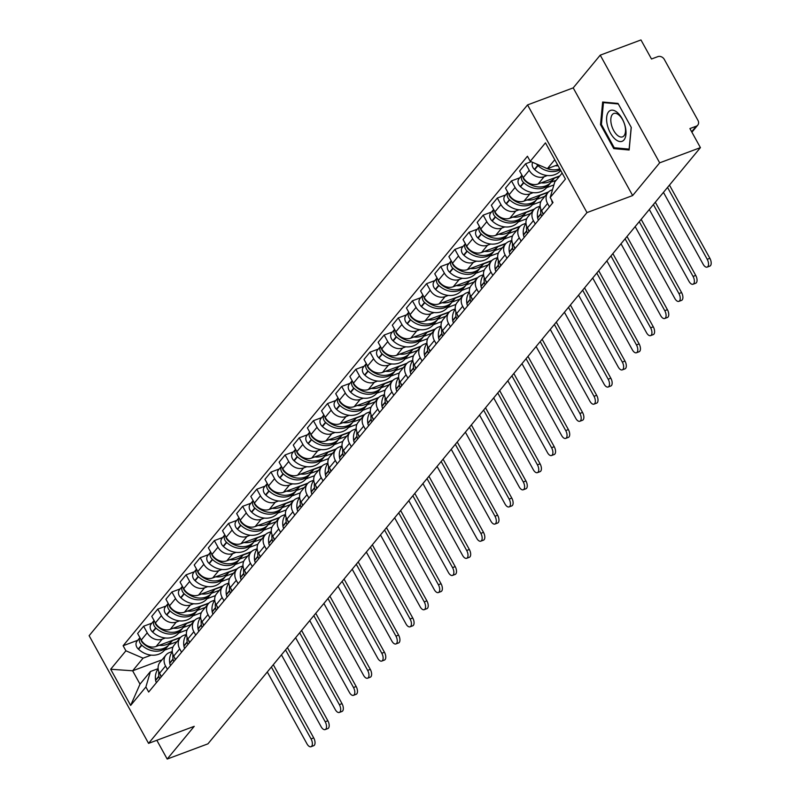 <?xml version="1.0" encoding="UTF-8"?>
<svg xmlns="http://www.w3.org/2000/svg" width="799" height="799" viewBox="0 0 799 799"><rect width="100%" height="100%" fill="white"/><g stroke="black" fill="none" stroke-linecap="round" stroke-linejoin="round"><path stroke-width="1.2" d="M659.674 162.836L600.229 55.161L573.203 87.88L527.55 104.919L89.128 635.694L148.564 743.37L586.985 212.594L632.648 195.555L659.674 162.836L700.413 147.625L207.94 743.839L167.191 759.05L194.227 726.331L148.564 743.37M600.229 55.161L640.968 39.95L651.495 59.006L657.837 56.639A5.074 4.195 39.6 0 1 664.309 59.416L697.956 120.369A5.074 4.195 39.6 0 1 697.767 125.123L691.904 132.225M156.834 740.283L167.191 759.05M691.654 131.755L696.239 126.202L689.897 128.569L700.413 147.625M696.239 126.202A5.074 4.195 39.6 0 0 697.767 125.123M547.345 175.52L544.129 176.719A11.665 9.648 -140.4 0 1 529.248 170.327L525.622 163.765L519.64 171.006L523.265 177.578A11.665 9.648 39.6 0 0 538.146 183.97L559.839 175.87M547.984 192.549L541.992 199.8A11.665 9.648 39.6 0 0 541.572 210.736L547.555 203.495A11.665 9.648 -140.4 0 1 547.984 192.549A11.665 9.648 -140.4 0 1 551.5 190.072L552.499 189.703M547.555 203.495L549.422 206.881M531.145 161.698L525.622 163.765M541.572 210.736L543.44 214.122M533.203 192.649L529.987 193.847A11.665 9.648 -140.4 0 1 515.095 187.455L511.47 180.894L505.487 188.135L509.113 194.706A11.665 9.648 39.6 0 0 524.004 201.098L548.553 191.93M553.897 184.919L546.556 187.665L549.882 183.64A19.266 15.94 39.6 0 0 550.571 182.731M535.27 224.01L533.402 220.624A11.665 9.648 -140.4 0 1 533.832 209.678A11.665 9.648 -140.4 0 1 537.357 207.201L540.134 206.162M519.769 177.787L511.47 180.894M533.832 209.678L527.849 216.928A11.665 9.648 39.6 0 0 527.42 227.865L529.288 231.251M519.05 209.777L515.834 210.976A11.665 9.648 -140.4 0 1 500.953 204.584L497.328 198.022L491.335 205.263L494.961 211.835A11.665 9.648 39.6 0 0 509.852 218.227L534.401 209.058M540.853 201.638L532.404 204.794M521.128 241.138L519.26 237.752A11.665 9.648 -140.4 0 1 519.69 226.806A11.665 9.648 -140.4 0 1 523.205 224.329L525.992 223.291M505.627 194.916L497.328 198.022M519.69 226.806L513.697 234.057A11.665 9.648 39.6 0 0 513.278 245.003L515.135 248.379M504.898 226.906L501.692 228.105A11.665 9.648 -140.4 0 1 486.801 221.713L483.175 215.151L477.193 222.392L480.818 228.963A11.665 9.648 39.6 0 0 495.7 235.355L520.259 226.187M526.701 218.766L518.251 221.922L521.587 217.897A19.266 15.94 39.6 0 0 522.266 216.988M506.975 258.267L505.108 254.881A11.665 9.648 -140.4 0 1 505.537 243.935A11.665 9.648 -140.4 0 1 509.063 241.458L511.839 240.419M491.475 212.055L483.175 215.151M505.537 243.935L499.555 251.186A11.665 9.648 39.6 0 0 499.125 262.132L500.993 265.508M490.756 244.035L487.54 245.233A11.665 9.648 -140.4 0 1 472.658 238.841L469.023 232.279L463.04 239.52L466.666 246.092A11.665 9.648 39.6 0 0 481.557 252.484L506.107 243.315M512.559 235.895L504.109 239.051L507.435 235.026A19.266 15.94 39.6 0 0 508.124 234.117M492.833 275.395L490.966 272.01A11.665 9.648 -140.4 0 1 491.385 261.063A11.665 9.648 -140.4 0 1 494.911 258.586L497.687 257.548M477.323 229.183L469.023 232.279M491.385 261.063L485.402 268.314A11.665 9.648 39.6 0 0 484.973 279.26L486.841 282.636M476.603 261.163L473.388 262.362A11.665 9.648 -140.4 0 1 458.506 255.97L454.881 249.408L448.898 256.649L452.524 263.221A11.665 9.648 39.6 0 0 467.405 269.613L491.954 260.444M498.406 253.023L489.957 256.179M478.681 292.524L476.813 289.138A11.665 9.648 -140.4 0 1 477.243 278.192A11.665 9.648 -140.4 0 1 480.758 275.715L483.545 274.676M463.18 246.312L454.881 249.408M477.243 278.192L471.25 285.443A11.665 9.648 39.6 0 0 470.831 296.389L472.698 299.765M462.451 278.292L459.245 279.49A11.665 9.648 -140.4 0 1 444.354 273.098L440.728 266.536L434.746 273.777L438.371 280.349A11.665 9.648 39.6 0 0 453.253 286.741L477.812 277.573M484.264 270.152L475.814 273.308L479.14 269.283A19.266 15.94 39.6 0 0 479.829 268.374M464.529 309.652L462.661 306.267A11.665 9.648 -140.4 0 1 463.09 295.32A11.665 9.648 -140.4 0 1 466.616 292.843L469.393 291.805M449.028 263.44L440.728 266.536M463.09 295.32L457.108 302.571A11.665 9.648 39.6 0 0 456.678 313.518L458.546 316.893M448.309 295.42L445.093 296.619A11.665 9.648 -140.4 0 1 430.212 290.227L426.586 283.665L420.594 290.906L424.219 297.478A11.665 9.648 39.6 0 0 439.11 303.87L463.66 294.701M470.112 287.28L461.662 290.437L464.988 286.412A19.266 15.94 39.6 0 0 465.677 285.503M450.386 326.781L448.519 323.395A11.665 9.648 -140.4 0 1 448.938 312.459A11.665 9.648 -140.4 0 1 452.464 309.972L455.24 308.933M434.886 280.569L426.586 283.665M448.938 312.459L442.956 319.7A11.665 9.648 39.6 0 0 442.526 330.646L444.394 334.022M434.157 312.549L430.951 313.747A11.665 9.648 -140.4 0 1 416.059 307.355L412.434 300.794L406.451 308.034L410.077 314.606A11.665 9.648 39.6 0 0 424.958 320.998L449.507 311.83M455.959 304.409L447.51 307.565M436.234 343.91L434.366 340.524A11.665 9.648 -140.4 0 1 434.796 329.588A11.665 9.648 -140.4 0 1 438.321 327.101L441.098 326.062M420.733 297.697L412.434 300.794M434.796 329.588L428.803 336.828A11.665 9.648 39.6 0 0 428.384 347.775L430.252 351.151M420.014 329.677L416.798 330.876A11.665 9.648 -140.4 0 1 401.907 324.484L398.282 317.922L392.299 325.163L395.924 331.735A11.665 9.648 39.6 0 0 410.816 338.127L435.365 328.968M441.817 321.548L433.368 324.694L436.693 320.669A19.266 15.94 39.6 0 0 437.383 319.76M422.082 361.038L420.224 357.652A11.665 9.648 -140.4 0 1 420.644 346.716A11.665 9.648 -140.4 0 1 424.169 344.229L426.946 343.19M406.581 314.826L398.282 317.922M420.644 346.716L414.661 353.957A11.665 9.648 39.6 0 0 414.232 364.903L416.099 368.279M405.862 346.806L402.646 348.004A11.665 9.648 -140.4 0 1 387.765 341.622L384.139 335.051L378.147 342.292L381.772 348.863A11.665 9.648 39.6 0 0 396.664 355.255L421.213 346.097M427.665 338.676L419.215 341.822L422.541 337.797A19.266 15.94 39.6 0 0 423.23 336.888M407.939 378.167L406.072 374.781A11.665 9.648 -140.4 0 1 406.501 363.845A11.665 9.648 -140.4 0 1 410.017 361.358L412.803 360.319M392.439 331.955L384.139 335.051M406.501 363.845L400.509 371.086A11.665 9.648 39.6 0 0 400.089 382.032L401.957 385.408M391.71 363.935L388.504 365.133A11.665 9.648 -140.4 0 1 373.612 358.751L369.987 352.179L364.004 359.42L367.63 365.992A11.665 9.648 39.6 0 0 382.511 372.384L407.071 363.225M413.522 355.805L405.063 358.951M393.787 395.295L391.919 391.909A11.665 9.648 -140.4 0 1 392.349 380.973A11.665 9.648 -140.4 0 1 395.875 378.486L398.651 377.448M378.287 349.083L369.987 352.179M392.349 380.973L386.366 388.214A11.665 9.648 39.6 0 0 385.937 399.16L387.805 402.536M377.567 381.063L374.351 382.272A11.665 9.648 -140.4 0 1 359.47 375.88L355.845 369.308L349.852 376.549L353.478 383.121A11.665 9.648 39.6 0 0 368.369 389.512L392.918 380.354M399.37 372.933L390.921 376.079M379.645 412.424L377.777 409.038A11.665 9.648 -140.4 0 1 378.197 398.102A11.665 9.648 -140.4 0 1 381.722 395.615L384.499 394.586M364.134 366.212L355.845 369.308M378.197 398.102L372.214 405.343A11.665 9.648 39.6 0 0 371.785 416.289L373.652 419.665M363.415 398.192L360.199 399.4A11.665 9.648 -140.4 0 1 345.318 393.008L341.692 386.436L335.71 393.687L339.335 400.249A11.665 9.648 39.6 0 0 354.217 406.641L378.766 397.483M385.218 390.062L376.768 393.208L380.094 389.183A19.266 15.94 39.6 0 0 380.783 388.274M365.493 429.552L363.625 426.167A11.665 9.648 -140.4 0 1 364.054 415.23A11.665 9.648 -140.4 0 1 367.57 412.743L370.356 411.715M349.992 383.34L341.692 386.436M364.054 415.23L358.062 422.471A11.665 9.648 39.6 0 0 357.642 433.418L359.51 436.803M349.263 415.32L346.057 416.529A11.665 9.648 -140.4 0 1 331.166 410.137L327.54 403.565L321.558 410.816L325.183 417.378A11.665 9.648 39.6 0 0 340.064 423.77L364.624 414.611M371.076 407.19L362.626 410.336L365.952 406.311A19.266 15.94 39.6 0 0 366.641 405.403M351.34 446.681L349.473 443.295A11.665 9.648 -140.4 0 1 349.902 432.359A11.665 9.648 -140.4 0 1 353.428 429.872L356.204 428.843M335.84 400.469L327.54 403.565M349.902 432.359L343.92 439.6A11.665 9.648 39.6 0 0 343.49 450.546L345.358 453.932M335.121 432.459L331.905 433.657A11.665 9.648 -140.4 0 1 317.023 427.265L313.398 420.693L307.405 427.944L311.031 434.506A11.665 9.648 39.6 0 0 325.922 440.898L350.471 431.74M356.923 424.319L348.474 427.465M337.198 463.81L335.33 460.424A11.665 9.648 -140.4 0 1 335.75 449.487A11.665 9.648 -140.4 0 1 339.275 447.001L342.052 445.972M321.697 417.597L313.398 420.693M335.75 449.487L329.767 456.728A11.665 9.648 39.6 0 0 329.338 467.675L331.205 471.06M320.968 449.587L317.762 450.786A11.665 9.648 -140.4 0 1 302.871 444.394L299.245 437.822L293.263 445.073L296.888 451.635A11.665 9.648 39.6 0 0 311.77 458.027L336.319 448.868M342.771 441.447L334.322 444.594L337.657 440.569A19.266 15.94 39.6 0 0 338.337 439.66M323.046 480.938L321.178 477.552A11.665 9.648 -140.4 0 1 321.607 466.616A11.665 9.648 -140.4 0 1 325.133 464.129L327.91 463.1M307.545 434.726L299.245 437.822M321.607 466.616L315.625 473.857A11.665 9.648 39.6 0 0 315.196 484.803L317.063 488.189M306.826 466.716L303.61 467.914A11.665 9.648 -140.4 0 1 288.719 461.522L285.093 454.951L279.111 462.202L282.736 468.763A11.665 9.648 39.6 0 0 297.627 475.155L322.177 465.997M328.629 458.576L320.179 461.732L323.505 457.697A19.266 15.94 39.6 0 0 324.194 456.788M308.903 498.067L307.036 494.681A11.665 9.648 -140.4 0 1 307.455 483.745A11.665 9.648 -140.4 0 1 310.981 481.268L313.757 480.229M293.393 451.854L285.093 454.951M307.455 483.745L301.473 490.986A11.665 9.648 39.6 0 0 301.043 501.932L302.911 505.318M292.674 483.844L289.458 485.043A11.665 9.648 -140.4 0 1 274.576 478.651L270.951 472.079L264.958 479.33L268.594 485.892A11.665 9.648 39.6 0 0 283.475 492.284L308.024 483.125M314.476 475.705L306.027 478.861M294.751 515.195L292.883 511.809A11.665 9.648 -140.4 0 1 293.313 500.873A11.665 9.648 -140.4 0 1 296.829 498.396L299.615 497.358M279.251 468.983L270.951 472.079M293.313 500.873L287.32 508.114A11.665 9.648 39.6 0 0 286.901 519.06L288.769 522.446M278.521 500.973L275.315 502.172A11.665 9.648 -140.4 0 1 260.424 495.779L256.799 489.208L250.816 496.459L254.442 503.02A11.665 9.648 39.6 0 0 269.323 509.412L293.882 500.254M300.334 492.833L291.875 495.989L295.211 491.954A19.266 15.94 39.6 0 0 295.9 491.045M280.599 532.324L278.731 528.938A11.665 9.648 -140.4 0 1 279.161 518.002A11.665 9.648 -140.4 0 1 282.686 515.525L285.463 514.486M265.098 486.112L256.799 489.208M279.161 518.002L273.178 525.243A11.665 9.648 39.6 0 0 272.749 536.189L274.616 539.575M264.379 518.102L261.163 519.3A11.665 9.648 -140.4 0 1 246.282 512.908L242.656 506.336L236.664 513.587L240.289 520.149A11.665 9.648 39.6 0 0 255.181 526.541L279.73 517.382M286.182 509.962L277.732 513.118L281.058 509.083A19.266 15.94 39.6 0 0 281.747 508.174M266.457 549.452L264.589 546.067A11.665 9.648 -140.4 0 1 265.008 535.13A11.665 9.648 -140.4 0 1 268.534 532.653L271.31 531.615M250.946 503.24L242.656 506.336M265.008 535.13L259.026 542.371A11.665 9.648 39.6 0 0 258.596 553.317L260.464 556.703M250.227 535.23L247.011 536.429A11.665 9.648 -140.4 0 1 232.129 530.037L228.504 523.465L222.522 530.716L226.147 537.278A11.665 9.648 39.6 0 0 241.028 543.67L265.578 534.511M272.03 527.09L263.58 530.246M252.304 566.581L250.437 563.195A11.665 9.648 -140.4 0 1 250.866 552.259A11.665 9.648 -140.4 0 1 254.382 549.782L257.168 548.743M236.804 520.369L228.504 523.465M250.866 552.259L244.874 559.5A11.665 9.648 39.6 0 0 244.454 570.446L246.322 573.832M236.085 552.359L232.869 553.557A11.665 9.648 -140.4 0 1 217.977 547.165L214.352 540.593L208.369 547.844L211.995 554.406A11.665 9.648 39.6 0 0 226.886 560.798L251.435 551.64M257.887 544.219L249.438 547.375L252.764 543.34A19.266 15.94 39.6 0 0 253.453 542.431M238.152 583.709L236.284 580.324A11.665 9.648 -140.4 0 1 236.714 569.387A11.665 9.648 -140.4 0 1 240.239 566.91L243.016 565.872M222.651 537.497L214.352 540.593M236.714 569.387L230.731 576.638A11.665 9.648 39.6 0 0 230.302 587.575L232.169 590.96M221.932 569.487L218.716 570.686A11.665 9.648 -140.4 0 1 203.835 564.294L200.209 557.722L194.217 564.973L197.842 571.535A11.665 9.648 39.6 0 0 212.734 577.927L237.283 568.768M243.735 561.347L235.286 564.503L238.611 560.469A19.266 15.94 39.6 0 0 239.3 559.56M224.01 600.838L222.142 597.462A11.665 9.648 -140.4 0 1 222.571 586.516A11.665 9.648 -140.4 0 1 226.087 584.039L228.874 583M208.509 554.626L200.209 557.722M222.571 586.516L216.579 593.767A11.665 9.648 39.6 0 0 216.159 604.703L218.017 608.089M207.78 586.616L204.574 587.814A11.665 9.648 -140.4 0 1 189.683 581.422L186.057 574.851L180.075 582.101L183.7 588.663A11.665 9.648 39.6 0 0 198.581 595.055L223.141 585.897M229.583 578.476L221.133 581.632M209.857 617.967L207.99 614.591A11.665 9.648 -140.4 0 1 208.419 603.644A11.665 9.648 -140.4 0 1 211.945 601.168L214.721 600.129M194.357 571.754L186.057 574.851M208.419 603.644L202.437 610.895A11.665 9.648 39.6 0 0 202.007 621.832L203.875 625.217M193.638 603.744L190.422 604.943A11.665 9.648 -140.4 0 1 175.54 598.551L171.905 591.979L165.922 599.23L169.548 605.802A11.665 9.648 39.6 0 0 184.439 612.184L208.988 603.025M215.44 595.605L206.991 598.761L210.317 594.726A19.266 15.94 39.6 0 0 211.006 593.817M195.715 635.095L193.847 631.719A11.665 9.648 -140.4 0 1 194.267 620.773A11.665 9.648 -140.4 0 1 197.792 618.296L200.569 617.257M180.204 588.883L171.905 591.979M194.267 620.773L188.284 628.024A11.665 9.648 39.6 0 0 187.855 638.96L189.723 642.346M179.485 620.873L176.269 622.071A11.665 9.648 -140.4 0 1 161.388 615.679L157.763 609.108L151.77 616.359L155.405 622.93A11.665 9.648 39.6 0 0 170.287 629.312L194.836 620.154M201.288 612.733L192.839 615.889L196.164 611.854A19.266 15.94 39.6 0 0 196.854 610.945M181.563 652.224L179.695 648.848A11.665 9.648 -140.4 0 1 180.125 637.902A11.665 9.648 -140.4 0 1 183.64 635.425L186.427 634.386M166.062 606.012L157.763 609.108M180.125 637.902L174.132 645.153A11.665 9.648 39.6 0 0 173.713 656.089L175.58 659.475M165.333 638.001L162.127 639.2A11.665 9.648 -140.4 0 1 147.236 632.808L143.61 626.236L137.628 633.487L141.253 640.059A11.665 9.648 39.6 0 0 156.135 646.451L180.694 637.282M187.146 629.862L178.696 633.018M167.41 669.352L165.543 665.976A11.665 9.648 -140.4 0 1 165.972 655.03A11.665 9.648 -140.4 0 1 169.498 652.553L172.274 651.515M151.91 623.14L143.61 626.236M165.972 655.03L159.99 662.281A11.665 9.648 39.6 0 0 159.56 673.217L161.428 676.603M554.776 159.72L547.385 168.669L557.612 164.854M547.385 168.669L530.236 161.308L545.467 142.861L565.442 179.046L550.201 197.493L554.756 182.022L562.146 173.073M162.017 659.824L132.634 670.79L140.005 684.144L150.432 671.51L145.887 686.98L148.674 692.034L552.998 202.547L550.201 197.493M145.887 686.98L130.646 705.427L110.671 669.242L125.912 650.795L143.061 658.166L132.634 670.79L110.671 669.242M530.236 161.308L527.44 156.244L123.116 645.742L125.912 650.795M527.55 104.919L586.985 212.594M573.203 87.88L632.648 195.555M613.762 148.604L629.143 150.012L631.27 127.421L618.017 103.421L602.646 102.022L600.518 124.614L613.762 148.604L615.699 147.885M172.993 646.99L164.544 650.146L167.87 646.111A19.266 15.94 39.6 0 0 168.559 645.202M151.191 655.13L143.061 658.166M150.432 671.51L158.122 668.643M137.758 640.269L123.116 645.742M140.005 684.144L130.646 705.427M601.427 124.274L600.518 124.614M663.46 192.369L703.13 264.229A5.703 2.896 -110.5 0 0 707.165 267.106A5.703 2.896 -110.5 0 0 707.215 259.295L709.872 258.297A5.703 2.896 69.5 0 1 709.832 266.117L707.165 267.106M551.68 200.169A19.266 15.94 39.6 0 0 551.729 200.509L551.779 200.839A6.402 5.293 39.6 0 0 552.578 203.056M559.789 168.799A19.266 15.94 -140.4 0 1 544.399 167.391M555.255 165.733A19.266 15.94 39.6 0 0 558.141 165.822M536.588 164.035A6.402 5.293 39.6 0 0 537.737 165.393L538.007 165.633A19.266 15.94 39.6 0 0 560.259 169.658M532.663 162.357A6.402 5.293 39.6 0 0 534.431 169.398L534.691 169.648A19.266 15.94 39.6 0 0 560.718 170.517M667.545 187.425L707.215 259.295M709.872 258.297L669.462 185.098M617.547 112.679A16.479 8.35 -110.5 0 0 606.661 117.303A16.479 8.35 -110.5 0 0 615.06 139.046A16.479 8.35 -110.5 0 0 625.947 134.412A16.479 8.35 -110.5 0 0 617.547 112.679M619.105 115.186A12.474 6.322 -110.5 0 0 613.802 113.478A12.474 6.322 -110.5 0 0 611.045 122.866A12.474 6.322 -110.5 0 0 617.227 135.141A12.474 6.322 -110.5 0 0 622.531 136.859A12.474 6.322 -110.5 0 0 625.287 127.46A12.474 6.322 -110.5 0 0 619.105 115.186M631.19 127.281L629.133 149.113L614.241 147.755L601.407 124.504L603.465 102.612L618.326 103.97M604.583 102.192L603.465 102.612M649.307 209.498L688.988 281.358A5.703 2.896 -110.5 0 0 693.023 284.234A5.703 2.896 -110.5 0 0 693.063 276.424L695.729 275.425A5.703 2.896 69.5 0 1 695.679 283.246L693.023 284.234M540.813 209.088A19.266 15.94 39.6 0 0 540.893 213.633L540.943 213.962A6.402 5.293 39.6 0 0 541.742 216.179M540.164 206.412A19.266 15.94 39.6 0 0 537.587 217.638L537.637 217.967A6.402 5.293 39.6 0 0 538.426 220.184M541.113 182.861A19.266 15.94 39.6 0 0 554.646 177.877L551.33 181.882A19.266 15.94 -140.4 0 1 525.303 181.003L525.043 180.764A6.402 5.293 -140.4 0 1 522.846 176.829M521.967 175.221A6.402 5.293 39.6 0 0 523.585 182.522L523.854 182.761A19.266 15.94 39.6 0 0 549.882 183.64M521.937 175.171L519.05 178.666A6.402 5.293 39.6 0 0 520.279 186.527L520.549 186.776A19.266 15.94 39.6 0 0 546.566 187.645M543.19 214.422A6.402 5.293 -140.4 0 1 542.401 212.254M554.406 178.157L559.53 176.249M551.08 182.172L556.214 180.254M653.392 204.554L693.063 276.424M695.729 275.425L655.32 202.227M635.165 226.626L674.835 298.486A5.703 2.896 -110.5 0 0 678.87 301.363A5.703 2.896 -110.5 0 0 678.92 293.553L681.577 292.554A5.703 2.896 69.5 0 1 681.527 300.374L678.87 301.363M526.661 226.217A19.266 15.94 39.6 0 0 526.751 230.761L526.801 231.091A6.402 5.293 39.6 0 0 527.59 233.308M526.012 223.54A19.266 15.94 39.6 0 0 523.435 234.766L523.485 235.096A6.402 5.293 39.6 0 0 524.284 237.313M526.96 199.99A19.266 15.94 39.6 0 0 540.494 195.006L537.178 199.011A19.266 15.94 -140.4 0 1 511.16 198.142L510.891 197.892A6.402 5.293 -140.4 0 1 508.703 193.957M507.814 192.349A6.402 5.293 39.6 0 0 509.442 199.65L509.702 199.89A19.266 15.94 39.6 0 0 535.73 200.769A19.266 15.94 39.6 0 0 536.419 199.86M507.784 192.299L504.908 195.795A6.402 5.293 39.6 0 0 506.127 203.655L506.396 203.905A19.266 15.94 39.6 0 0 532.424 204.774L535.73 200.769M529.038 231.55A6.402 5.293 -140.4 0 1 528.259 229.383M540.254 195.286L548.164 192.339M536.938 199.301L544.848 196.344M639.24 221.683L678.92 293.553M681.577 292.554L641.168 219.355M621.013 243.755L660.683 315.615A5.703 2.896 -110.5 0 0 664.718 318.491A5.703 2.896 -110.5 0 0 664.768 310.681L667.425 309.682A5.703 2.896 69.5 0 1 667.385 317.503L664.718 318.491M512.509 243.345A19.266 15.94 39.6 0 0 512.598 247.89L512.648 248.219A6.402 5.293 39.6 0 0 513.437 250.437M511.859 240.669A19.266 15.94 39.6 0 0 509.293 251.895L509.343 252.224A6.402 5.293 39.6 0 0 510.132 254.442M512.818 217.118A19.266 15.94 39.6 0 0 526.341 212.135L523.035 216.139A19.266 15.94 -140.4 0 1 497.008 215.271L496.738 215.021A6.402 5.293 -140.4 0 1 494.551 211.086M493.662 209.488A6.402 5.293 39.6 0 0 495.29 216.779L495.56 217.018A19.266 15.94 39.6 0 0 521.587 217.897M493.642 209.428L490.756 212.924A6.402 5.293 39.6 0 0 491.984 220.784L492.244 221.033A19.266 15.94 39.6 0 0 518.271 221.902M514.896 248.679A6.402 5.293 -140.4 0 1 514.107 246.511M526.112 212.414L534.022 209.468M522.786 216.429L530.696 213.473M625.098 238.811L664.768 310.681M667.425 309.682L627.015 236.484M606.86 260.883L646.541 332.744A5.703 2.896 -110.5 0 0 650.576 335.62A5.703 2.896 -110.5 0 0 650.616 327.81L653.282 326.811A5.703 2.896 69.5 0 1 653.232 334.631L650.576 335.62M498.366 260.474A19.266 15.94 39.6 0 0 498.446 265.018L498.496 265.348A6.402 5.293 39.6 0 0 499.295 267.565M497.717 257.797A19.266 15.94 39.6 0 0 495.14 269.023L495.19 269.353A6.402 5.293 39.6 0 0 495.979 271.57M498.666 234.247A19.266 15.94 39.6 0 0 512.199 229.263L508.883 233.268A19.266 15.94 -140.4 0 1 482.866 232.399L482.596 232.149A6.402 5.293 -140.4 0 1 480.409 228.214M479.52 226.616A6.402 5.293 39.6 0 0 481.148 233.907L481.407 234.147A19.266 15.94 39.6 0 0 507.435 235.026M479.49 226.556L476.603 230.052A6.402 5.293 39.6 0 0 477.832 237.912L478.102 238.162A19.266 15.94 39.6 0 0 504.129 239.031M500.743 265.807A6.402 5.293 -140.4 0 1 499.964 263.64M511.959 229.543L519.869 226.596M508.643 233.558L516.554 230.601M610.945 255.94L650.616 327.81M653.282 326.811L612.873 253.613M592.718 278.012L632.389 349.882A5.703 2.896 -110.5 0 0 636.423 352.749A5.703 2.896 -110.5 0 0 636.473 344.938L639.13 343.94A5.703 2.896 69.5 0 1 639.09 351.76L636.423 352.749M484.214 277.603A19.266 15.94 39.6 0 0 484.304 282.147L484.354 282.476A6.402 5.293 39.6 0 0 485.143 284.694M483.565 274.926A19.266 15.94 39.6 0 0 480.988 286.152L481.038 286.481A6.402 5.293 39.6 0 0 481.837 288.699M484.514 251.375A19.266 15.94 39.6 0 0 498.047 246.392L494.741 250.397A19.266 15.94 -140.4 0 1 468.713 249.528L468.444 249.278A6.402 5.293 -140.4 0 1 466.256 245.343M465.368 243.745A6.402 5.293 39.6 0 0 466.996 251.036L467.265 251.276A19.266 15.94 39.6 0 0 493.283 252.154A19.266 15.94 39.6 0 0 493.972 251.246M465.338 243.685L462.461 247.181A6.402 5.293 39.6 0 0 463.68 255.041L463.949 255.29A19.266 15.94 39.6 0 0 489.977 256.159L493.283 252.154M486.601 282.936A6.402 5.293 -140.4 0 1 485.812 280.769M497.807 246.671L505.727 243.725M494.491 250.686L502.401 247.73M596.793 273.068L636.473 344.938M639.13 343.94L598.721 270.741M578.566 295.141L618.236 367.011A5.703 2.896 -110.5 0 0 622.271 369.877A5.703 2.896 -110.5 0 0 622.321 362.067L624.988 361.068A5.703 2.896 69.5 0 1 624.938 368.888L622.271 369.877M470.062 294.731A19.266 15.94 39.6 0 0 470.152 299.275L470.202 299.605A6.402 5.293 39.6 0 0 471.001 301.822M469.422 292.054A19.266 15.94 39.6 0 0 466.846 303.28L466.896 303.61A6.402 5.293 39.6 0 0 467.685 305.827M470.371 268.504A19.266 15.94 39.6 0 0 483.894 263.52L480.589 267.525A19.266 15.94 -140.4 0 1 454.561 266.656L454.301 266.407A6.402 5.293 -140.4 0 1 452.104 262.471M451.225 260.873A6.402 5.293 39.6 0 0 452.843 268.164L453.113 268.414A19.266 15.94 39.6 0 0 479.14 269.283M451.195 260.814L448.309 264.309A6.402 5.293 39.6 0 0 449.537 272.169L449.807 272.419A19.266 15.94 39.6 0 0 475.824 273.288M472.449 300.064A6.402 5.293 -140.4 0 1 471.66 297.897M483.665 263.8L491.575 260.854M480.339 267.815L488.259 264.859M582.651 290.197L622.321 362.067M624.988 361.068L584.578 287.87M564.424 312.269L604.094 384.139A5.703 2.896 -110.5 0 0 608.129 387.006A5.703 2.896 -110.5 0 0 608.169 379.195L610.836 378.197A5.703 2.896 69.5 0 1 610.786 386.017L608.129 387.006M455.919 311.86A19.266 15.94 39.6 0 0 455.999 316.404L456.059 316.734A6.402 5.293 39.6 0 0 456.848 318.951M455.27 309.183A19.266 15.94 39.6 0 0 452.693 320.409L452.743 320.739A6.402 5.293 39.6 0 0 453.542 322.956M456.219 285.633A19.266 15.94 39.6 0 0 469.752 280.649L466.436 284.654A19.266 15.94 -140.4 0 1 440.419 283.785L440.149 283.535A6.402 5.293 -140.4 0 1 437.962 279.6M437.073 278.002A6.402 5.293 39.6 0 0 438.701 285.293L438.961 285.543A19.266 15.94 39.6 0 0 464.988 286.412M437.043 277.942L434.167 281.438A6.402 5.293 39.6 0 0 435.385 289.298L435.655 289.548A19.266 15.94 39.6 0 0 461.682 290.417M458.296 317.193A6.402 5.293 -140.4 0 1 457.517 315.026M469.512 280.928L477.422 277.982M466.197 284.943L474.107 281.987M568.498 307.325L608.169 379.195M610.836 378.197L570.426 304.998M550.271 329.398L589.942 401.268A5.703 2.896 -110.5 0 0 593.977 404.134A5.703 2.896 -110.5 0 0 594.027 396.324L596.683 395.325A5.703 2.896 69.5 0 1 596.643 403.145L593.977 404.134M441.767 328.988A19.266 15.94 39.6 0 0 441.857 333.533L441.907 333.862A6.402 5.293 39.6 0 0 442.696 336.079M441.118 326.312A19.266 15.94 39.6 0 0 438.541 337.538L438.601 337.867A6.402 5.293 39.6 0 0 439.39 340.084M442.067 302.761A19.266 15.94 39.6 0 0 455.6 297.777L452.294 301.782A19.266 15.94 -140.4 0 1 426.267 300.913L425.997 300.664A6.402 5.293 -140.4 0 1 423.81 296.729M422.921 295.131A6.402 5.293 39.6 0 0 424.549 302.422L424.818 302.671A19.266 15.94 39.6 0 0 450.836 303.54A19.266 15.94 39.6 0 0 451.525 302.631M422.901 295.071L420.014 298.566A6.402 5.293 39.6 0 0 421.243 306.426L421.502 306.676A19.266 15.94 39.6 0 0 447.53 307.545L450.836 303.54M444.154 334.322A6.402 5.293 -140.4 0 1 443.365 332.154M455.37 298.057L463.28 295.111M452.044 302.072L459.954 299.116M554.356 324.454L594.027 396.324M596.683 395.325L556.274 322.127M536.119 346.526L575.799 418.396A5.703 2.896 -110.5 0 0 579.834 421.263A5.703 2.896 -110.5 0 0 579.874 413.453L582.541 412.454A5.703 2.896 69.5 0 1 582.491 420.274L579.834 421.263M427.625 346.117A19.266 15.94 39.6 0 0 427.705 350.661L427.755 350.991A6.402 5.293 39.6 0 0 428.554 353.208M426.976 343.44A19.266 15.94 39.6 0 0 424.399 354.676L424.449 354.996A6.402 5.293 39.6 0 0 425.238 357.223M427.924 319.89A19.266 15.94 39.6 0 0 441.457 314.906L438.142 318.911A19.266 15.94 -140.4 0 1 412.114 318.042L411.855 317.792A6.402 5.293 -140.4 0 1 409.657 313.857M408.778 312.259A6.402 5.293 39.6 0 0 410.396 319.55L410.666 319.8A19.266 15.94 39.6 0 0 436.693 320.669M408.748 312.199L405.862 315.695A6.402 5.293 39.6 0 0 407.091 323.555L407.36 323.805A19.266 15.94 39.6 0 0 433.378 324.674M430.002 351.45A6.402 5.293 -140.4 0 1 429.213 349.283M441.218 315.186L449.128 312.239M437.892 319.201L445.812 316.244M540.204 341.582L579.874 413.453M582.541 412.454L542.131 339.255M521.977 363.655L561.647 435.525A5.703 2.896 -110.5 0 0 565.682 438.391A5.703 2.896 -110.5 0 0 565.732 430.581L568.389 429.582A5.703 2.896 69.5 0 1 568.339 437.403L565.682 438.391M413.473 363.245A19.266 15.94 39.6 0 0 413.562 367.79L413.612 368.119A6.402 5.293 39.6 0 0 414.401 370.337M412.823 360.569A19.266 15.94 39.6 0 0 410.247 371.805L410.296 372.124A6.402 5.293 39.6 0 0 411.095 374.351M413.772 337.018A19.266 15.94 39.6 0 0 427.305 332.034L423.999 336.039A19.266 15.94 -140.4 0 1 397.972 335.171L397.702 334.921A6.402 5.293 -140.4 0 1 395.515 330.986M394.626 329.388A6.402 5.293 39.6 0 0 396.254 336.679L396.524 336.928A19.266 15.94 39.6 0 0 422.541 337.797M394.596 329.328L391.72 332.823A6.402 5.293 39.6 0 0 392.938 340.684L393.208 340.933A19.266 15.94 39.6 0 0 419.235 341.802M415.85 368.579A6.402 5.293 -140.4 0 1 415.071 366.411M427.066 332.314L434.976 329.368M423.75 336.329L431.66 333.373M526.052 358.711L565.732 430.581M568.389 429.582L527.979 356.384M507.824 380.783L547.495 452.653A5.703 2.896 -110.5 0 0 551.53 455.52A5.703 2.896 -110.5 0 0 551.58 447.71L554.236 446.711A5.703 2.896 69.5 0 1 554.196 454.531L551.53 455.52M399.32 380.374A19.266 15.94 39.6 0 0 399.41 384.918L399.46 385.248A6.402 5.293 39.6 0 0 400.249 387.465M398.671 377.697A19.266 15.94 39.6 0 0 396.104 388.933L396.154 389.253A6.402 5.293 39.6 0 0 396.943 391.48M399.63 354.147A19.266 15.94 39.6 0 0 413.153 349.163L409.847 353.168A19.266 15.94 -140.4 0 1 383.82 352.299L383.55 352.049A6.402 5.293 -140.4 0 1 381.363 348.114M380.484 346.516A6.402 5.293 39.6 0 0 382.102 353.807L382.371 354.057A19.266 15.94 39.6 0 0 408.399 354.926A19.266 15.94 39.6 0 0 409.078 354.017M380.454 346.466L377.567 349.952A6.402 5.293 39.6 0 0 378.796 357.812L379.056 358.062A19.266 15.94 39.6 0 0 405.083 358.931L408.399 354.926M401.707 385.707A6.402 5.293 -140.4 0 1 400.918 383.54M412.923 349.443L420.833 346.496M409.597 353.458L417.507 350.501M511.909 375.84L551.58 447.71M554.236 446.711L513.827 373.513M493.682 397.912L533.352 469.782A5.703 2.896 -110.5 0 0 537.387 472.648A5.703 2.896 -110.5 0 0 537.427 464.838L540.094 463.849A5.703 2.896 69.5 0 1 540.044 471.66L537.387 472.648M385.178 397.512A19.266 15.94 39.6 0 0 385.258 402.047L385.318 402.376A6.402 5.293 39.6 0 0 386.107 404.594M384.529 394.826A19.266 15.94 39.6 0 0 381.952 406.062L382.002 406.381A6.402 5.293 39.6 0 0 382.791 408.609M385.478 371.275A19.266 15.94 39.6 0 0 399.011 366.292L395.695 370.297A19.266 15.94 -140.4 0 1 369.677 369.428L369.408 369.178A6.402 5.293 -140.4 0 1 367.22 365.243M366.332 363.645A6.402 5.293 39.6 0 0 367.959 370.936L368.219 371.185A19.266 15.94 39.6 0 0 394.247 372.054A19.266 15.94 39.6 0 0 394.936 371.145M366.302 363.595L363.425 367.081A6.402 5.293 39.6 0 0 364.644 374.941L364.913 375.19A19.266 15.94 39.6 0 0 390.941 376.059L394.247 372.054M387.555 402.836A6.402 5.293 -140.4 0 1 386.776 400.669M398.771 366.571L406.681 363.625M395.455 370.586L403.365 367.63M497.757 392.968L537.427 464.838M540.094 463.849L499.685 390.641M479.53 415.041L519.2 486.911A5.703 2.896 -110.5 0 0 523.235 489.777A5.703 2.896 -110.5 0 0 523.285 481.967L525.942 480.978A5.703 2.896 69.5 0 1 525.902 488.788L523.235 489.777M371.026 414.641A19.266 15.94 39.6 0 0 371.116 419.175L371.165 419.505A6.402 5.293 39.6 0 0 371.954 421.722M370.376 411.954A19.266 15.94 39.6 0 0 367.8 423.19L367.85 423.51A6.402 5.293 39.6 0 0 368.649 425.737M371.325 388.404A19.266 15.94 39.6 0 0 384.858 383.42L381.552 387.425A19.266 15.94 -140.4 0 1 355.525 386.556L355.255 386.307A6.402 5.293 -140.4 0 1 353.068 382.371M352.179 380.773A6.402 5.293 39.6 0 0 353.807 388.064L354.077 388.314A19.266 15.94 39.6 0 0 380.094 389.183M352.149 380.724L349.273 384.209A6.402 5.293 39.6 0 0 350.501 392.069L350.761 392.319A19.266 15.94 39.6 0 0 376.788 393.188M373.413 419.964A6.402 5.293 -140.4 0 1 372.624 417.797M384.619 383.71L392.539 380.753M381.303 387.715L389.213 384.758M483.615 410.097L523.285 481.967M525.942 480.978L485.532 407.77M465.378 432.169L505.048 504.039A5.703 2.896 -110.5 0 0 509.093 506.906A5.703 2.896 -110.5 0 0 509.133 499.095L511.799 498.107A5.703 2.896 69.5 0 1 511.75 505.917L509.093 506.906M356.873 431.77A19.266 15.94 39.6 0 0 356.963 436.304L357.013 436.634A6.402 5.293 39.6 0 0 357.812 438.851M356.234 429.083A19.266 15.94 39.6 0 0 353.657 440.319L353.707 440.639A6.402 5.293 39.6 0 0 354.496 442.866M357.183 405.532A19.266 15.94 39.6 0 0 370.716 400.549L367.4 404.554A19.266 15.94 -140.4 0 1 341.373 403.685L341.113 403.435A6.402 5.293 -140.4 0 1 338.916 399.5M338.037 397.902A6.402 5.293 39.6 0 0 339.655 405.193L339.925 405.443A19.266 15.94 39.6 0 0 365.952 406.311M338.007 397.852L335.121 401.338A6.402 5.293 39.6 0 0 336.349 409.198L336.619 409.448A19.266 15.94 39.6 0 0 362.636 410.316M359.26 437.093A6.402 5.293 -140.4 0 1 358.471 434.926M370.476 400.838L378.386 397.882M367.15 404.843L375.071 401.897M469.462 427.225L509.133 499.095M511.799 498.107L471.39 424.898M451.235 449.298L490.906 521.168A5.703 2.896 -110.5 0 0 494.941 524.044A5.703 2.896 -110.5 0 0 494.981 516.224L497.647 515.235A5.703 2.896 69.5 0 1 497.597 523.045L494.941 524.044M342.731 448.898A19.266 15.94 39.6 0 0 342.821 453.433L342.871 453.762A6.402 5.293 39.6 0 0 343.66 455.979M342.082 446.212A19.266 15.94 39.6 0 0 339.505 457.447L339.555 457.777A6.402 5.293 39.6 0 0 340.354 459.994M343.031 422.661A19.266 15.94 39.6 0 0 356.564 417.677L353.248 421.682A19.266 15.94 -140.4 0 1 327.23 420.813L326.961 420.564A6.402 5.293 -140.4 0 1 324.774 416.629M323.885 415.031A6.402 5.293 39.6 0 0 325.513 422.321L325.772 422.571A19.266 15.94 39.6 0 0 351.8 423.44A19.266 15.94 39.6 0 0 352.489 422.531M323.855 414.981L320.978 418.466A6.402 5.293 39.6 0 0 322.197 426.326L322.466 426.576A19.266 15.94 39.6 0 0 348.494 427.445L351.8 423.44M345.108 454.232A6.402 5.293 -140.4 0 1 344.329 452.054M356.324 417.967L364.234 415.011M353.008 421.972L360.918 419.026M455.31 444.354L494.981 516.224M497.647 515.235L457.238 442.027M437.083 466.426L476.753 538.296A5.703 2.896 -110.5 0 0 480.788 541.173A5.703 2.896 -110.5 0 0 480.838 533.352L483.495 532.364A5.703 2.896 69.5 0 1 483.455 540.174L480.788 541.173M328.579 466.027A19.266 15.94 39.6 0 0 328.669 470.561L328.719 470.891A6.402 5.293 39.6 0 0 329.508 473.108M327.93 463.34A19.266 15.94 39.6 0 0 325.353 474.576L325.413 474.906A6.402 5.293 39.6 0 0 326.202 477.123M328.878 439.79A19.266 15.94 39.6 0 0 342.411 434.806L339.106 438.811A19.266 15.94 -140.4 0 1 313.078 437.942L312.808 437.692A6.402 5.293 -140.4 0 1 310.621 433.757M309.732 432.159A6.402 5.293 39.6 0 0 311.36 439.45L311.63 439.7A19.266 15.94 39.6 0 0 337.657 440.569M309.712 432.109L306.826 435.595A6.402 5.293 39.6 0 0 308.054 443.455L308.314 443.705A19.266 15.94 39.6 0 0 334.342 444.574M330.966 471.36A6.402 5.293 -140.4 0 1 330.177 469.183M342.182 435.095L350.092 432.139M338.856 439.1L346.766 436.154M441.168 461.482L480.838 533.352M483.495 532.364L443.085 459.155M422.931 483.555L462.611 555.425A5.703 2.896 -110.5 0 0 466.646 558.301A5.703 2.896 -110.5 0 0 466.686 550.481L469.353 549.492A5.703 2.896 69.5 0 1 469.303 557.303L466.646 558.301M314.436 483.155A19.266 15.94 39.6 0 0 314.516 487.69L314.566 488.019A6.402 5.293 39.6 0 0 315.365 490.236M313.787 480.469A19.266 15.94 39.6 0 0 311.211 491.705L311.26 492.034A6.402 5.293 39.6 0 0 312.049 494.251M314.736 456.918A19.266 15.94 39.6 0 0 328.269 451.934L324.953 455.939A19.266 15.94 -140.4 0 1 298.926 455.07L298.666 454.821A6.402 5.293 -140.4 0 1 296.469 450.886M295.59 449.288A6.402 5.293 39.6 0 0 297.208 456.579L297.478 456.828A19.266 15.94 39.6 0 0 323.505 457.697M295.56 449.238L292.674 452.723A6.402 5.293 39.6 0 0 293.902 460.584L294.172 460.833A19.266 15.94 39.6 0 0 320.189 461.702M316.813 488.489A6.402 5.293 -140.4 0 1 316.034 486.311M328.029 452.224L335.94 449.268M324.714 456.229L332.624 453.283M427.016 478.611L466.686 550.481M469.353 549.492L428.943 476.284M408.788 500.683L448.459 572.553A5.703 2.896 -110.5 0 0 452.494 575.43A5.703 2.896 -110.5 0 0 452.544 567.61L455.2 566.621A5.703 2.896 69.5 0 1 455.16 574.431L452.494 575.43M300.284 500.284A19.266 15.94 39.6 0 0 300.374 504.818L300.424 505.148A6.402 5.293 39.6 0 0 301.213 507.365M299.635 497.597A19.266 15.94 39.6 0 0 297.058 508.833L297.108 509.163A6.402 5.293 39.6 0 0 297.907 511.38M300.584 474.057A19.266 15.94 39.6 0 0 314.117 469.063L310.811 473.068A19.266 15.94 -140.4 0 1 284.784 472.199L284.514 471.949A6.402 5.293 -140.4 0 1 282.327 468.014M281.438 466.416A6.402 5.293 39.6 0 0 283.066 473.707L283.335 473.957A19.266 15.94 39.6 0 0 309.353 474.826A19.266 15.94 39.6 0 0 310.042 473.917M281.408 466.366L278.531 469.852A6.402 5.293 39.6 0 0 279.75 477.712L280.02 477.962A19.266 15.94 39.6 0 0 306.047 478.831L309.353 474.826M302.661 505.617A6.402 5.293 -140.4 0 1 301.882 503.45M313.877 469.353L321.797 466.396M310.561 473.358L318.471 470.411M412.863 495.75L452.544 567.61M455.2 566.621L414.791 493.412M394.636 517.812L434.306 589.682A5.703 2.896 -110.5 0 0 438.341 592.558A5.703 2.896 -110.5 0 0 438.391 584.738L441.058 583.749A5.703 2.896 69.5 0 1 441.008 591.56L438.341 592.558M286.132 517.412A19.266 15.94 39.6 0 0 286.222 521.957L286.272 522.276A6.402 5.293 39.6 0 0 287.071 524.504M285.483 514.736A19.266 15.94 39.6 0 0 282.916 525.962L282.966 526.291A6.402 5.293 39.6 0 0 283.755 528.509M286.442 491.185A19.266 15.94 39.6 0 0 299.965 486.192L296.659 490.196A19.266 15.94 -140.4 0 1 270.631 489.328L270.372 489.078A6.402 5.293 -140.4 0 1 268.174 485.143M267.295 483.545A6.402 5.293 39.6 0 0 268.913 490.836L269.183 491.085A19.266 15.94 39.6 0 0 295.211 491.954M267.266 483.495L264.379 486.981A6.402 5.293 39.6 0 0 265.608 494.841L265.867 495.09A19.266 15.94 39.6 0 0 291.895 495.969M288.519 522.746A6.402 5.293 -140.4 0 1 287.73 520.578M299.735 486.481L307.645 483.525M296.409 490.486L304.319 487.54M398.721 512.878L438.391 584.738M441.058 583.749L400.639 510.541M380.494 534.94L420.164 606.811A5.703 2.896 -110.5 0 0 424.199 609.687A5.703 2.896 -110.5 0 0 424.239 601.867L426.906 600.878A5.703 2.896 69.5 0 1 426.856 608.688L424.199 609.687M271.99 534.541A19.266 15.94 39.6 0 0 272.069 539.085L272.129 539.405A6.402 5.293 39.6 0 0 272.918 541.632M271.34 531.864A19.266 15.94 39.6 0 0 268.764 543.09L268.814 543.42A6.402 5.293 39.6 0 0 269.603 545.637M272.289 508.314A19.266 15.94 39.6 0 0 285.822 503.32L282.506 507.325A19.266 15.94 -140.4 0 1 256.489 506.456L256.219 506.206A6.402 5.293 -140.4 0 1 254.032 502.281M253.143 500.673A6.402 5.293 39.6 0 0 254.771 507.964L255.031 508.214A19.266 15.94 39.6 0 0 281.058 509.083M253.113 500.623L250.237 504.109A6.402 5.293 39.6 0 0 251.455 511.969L251.725 512.219A19.266 15.94 39.6 0 0 277.752 513.098M274.367 539.874A6.402 5.293 -140.4 0 1 273.588 537.707M285.583 503.61L293.493 500.653M282.267 507.615L290.177 504.668M384.569 530.007L424.239 601.867M426.906 600.878L386.496 527.67M366.341 552.069L406.012 623.939A5.703 2.896 -110.5 0 0 410.047 626.816A5.703 2.896 -110.5 0 0 410.097 618.995L412.753 618.007A5.703 2.896 69.5 0 1 412.713 625.817L410.047 626.816M257.837 551.67A19.266 15.94 39.6 0 0 257.927 556.214L257.977 556.533A6.402 5.293 39.6 0 0 258.766 558.761M257.188 548.993A19.266 15.94 39.6 0 0 254.611 560.219L254.661 560.548A6.402 5.293 39.6 0 0 255.46 562.766M258.137 525.442A19.266 15.94 39.6 0 0 271.67 520.449L268.364 524.454A19.266 15.94 -140.4 0 1 242.337 523.585L242.067 523.335A6.402 5.293 -140.4 0 1 239.88 519.41M238.991 517.802A6.402 5.293 39.6 0 0 240.619 525.093L240.889 525.342A19.266 15.94 39.6 0 0 266.906 526.211A19.266 15.94 39.6 0 0 267.595 525.303M238.961 517.752L236.085 521.238A6.402 5.293 39.6 0 0 237.313 529.098L237.573 529.347A19.266 15.94 39.6 0 0 263.6 530.226L266.906 526.211M260.224 557.003A6.402 5.293 -140.4 0 1 259.435 554.836M271.44 520.738L279.35 517.782M268.114 524.743L276.025 521.797M370.426 547.135L410.097 618.995M412.753 618.007L372.344 544.798M352.189 569.198L391.87 641.068A5.703 2.896 -110.5 0 0 395.904 643.944A5.703 2.896 -110.5 0 0 395.944 636.124L398.611 635.135A5.703 2.896 69.5 0 1 398.561 642.945L395.904 643.944M243.695 568.798A19.266 15.94 39.6 0 0 243.775 573.342L243.825 573.662A6.402 5.293 39.6 0 0 244.624 575.889M243.046 566.121A19.266 15.94 39.6 0 0 240.469 577.347L240.519 577.677A6.402 5.293 39.6 0 0 241.308 579.894M243.995 542.571A19.266 15.94 39.6 0 0 257.528 537.577L254.212 541.582A19.266 15.94 -140.4 0 1 228.184 540.713L227.925 540.464A6.402 5.293 -140.4 0 1 225.727 536.538M224.849 534.931A6.402 5.293 39.6 0 0 226.467 542.221L226.736 542.471A19.266 15.94 39.6 0 0 252.764 543.34M224.819 534.881L221.932 538.366A6.402 5.293 39.6 0 0 223.161 546.226L223.43 546.476A19.266 15.94 39.6 0 0 249.448 547.355M246.072 574.131A6.402 5.293 -140.4 0 1 245.283 571.964M257.288 537.867L265.198 534.911M253.962 541.872L261.882 538.926M356.274 564.264L395.944 636.124M398.611 635.135L358.202 561.927M338.047 586.326L377.717 658.196A5.703 2.896 -110.5 0 0 381.752 661.073A5.703 2.896 -110.5 0 0 381.802 653.252L384.459 652.264A5.703 2.896 69.5 0 1 384.409 660.074L381.752 661.073M229.543 585.927A19.266 15.94 39.6 0 0 229.633 590.471L229.683 590.791A6.402 5.293 39.6 0 0 230.472 593.018M228.894 583.25A19.266 15.94 39.6 0 0 226.317 594.476L226.367 594.806A6.402 5.293 39.6 0 0 227.166 597.023M229.842 559.699A19.266 15.94 39.6 0 0 243.375 554.706L240.06 558.711A19.266 15.94 -140.4 0 1 214.042 557.842L213.772 557.592A6.402 5.293 -140.4 0 1 211.585 553.667M210.696 552.059A6.402 5.293 39.6 0 0 212.324 559.35L212.584 559.6A19.266 15.94 39.6 0 0 238.611 560.469M210.666 552.009L207.79 555.495A6.402 5.293 39.6 0 0 209.008 563.355L209.278 563.605A19.266 15.94 39.6 0 0 235.305 564.484M231.92 591.26A6.402 5.293 -140.4 0 1 231.141 589.093M243.136 554.995L251.046 552.039M239.82 559L247.73 556.054M342.122 581.392L381.802 653.252M384.459 652.264L344.049 579.055M323.895 603.455L363.565 675.325A5.703 2.896 -110.5 0 0 367.6 678.201A5.703 2.896 -110.5 0 0 367.65 670.381L370.307 669.392A5.703 2.896 69.5 0 1 370.267 677.202L367.6 678.201M215.39 603.055A19.266 15.94 39.6 0 0 215.48 607.6L215.53 607.919A6.402 5.293 39.6 0 0 216.319 610.146M214.741 600.379A19.266 15.94 39.6 0 0 212.164 611.605L212.224 611.934A6.402 5.293 39.6 0 0 213.013 614.151M215.7 576.828A19.266 15.94 39.6 0 0 229.223 571.834L225.917 575.839A19.266 15.94 -140.4 0 1 199.89 574.97L199.62 574.721A6.402 5.293 -140.4 0 1 197.433 570.796M196.544 569.188A6.402 5.293 39.6 0 0 198.172 576.479L198.442 576.728A19.266 15.94 39.6 0 0 224.469 577.597A19.266 15.94 39.6 0 0 225.148 576.688M196.524 569.138L193.638 572.623A6.402 5.293 39.6 0 0 194.866 580.483L195.126 580.733A19.266 15.94 39.6 0 0 221.153 581.612L224.469 577.597M217.777 608.389A6.402 5.293 -140.4 0 1 216.988 606.221M228.993 572.124L236.904 569.168M225.668 576.129L233.578 573.183M327.98 598.521L367.65 670.381M370.307 669.392L329.897 596.184M309.742 620.583L349.423 692.453A5.703 2.896 -110.5 0 0 353.458 695.33A5.703 2.896 -110.5 0 0 353.498 687.51L356.164 686.521A5.703 2.896 69.5 0 1 356.114 694.331L353.458 695.33M201.248 620.184A19.266 15.94 39.6 0 0 201.328 624.728L201.378 625.058A6.402 5.293 39.6 0 0 202.177 627.275M200.599 617.507A19.266 15.94 39.6 0 0 198.022 628.733L198.072 629.063A6.402 5.293 39.6 0 0 198.861 631.28M201.548 593.957A19.266 15.94 39.6 0 0 215.081 588.963L211.765 592.968A19.266 15.94 -140.4 0 1 185.738 592.099L185.478 591.849A6.402 5.293 -140.4 0 1 183.281 587.924M182.402 586.316A6.402 5.293 39.6 0 0 184.03 593.607L184.289 593.857A19.266 15.94 39.6 0 0 210.317 594.726M182.372 586.266L179.485 589.752A6.402 5.293 39.6 0 0 180.714 597.622L180.983 597.862A19.266 15.94 39.6 0 0 207.001 598.741M203.625 625.517A6.402 5.293 -140.4 0 1 202.846 623.35M214.841 589.253L222.751 586.296M211.525 593.258L219.435 590.311M313.827 615.649L353.498 687.51M356.164 686.521L315.755 613.312M295.6 637.712L335.27 709.582A5.703 2.896 -110.5 0 0 339.305 712.458A5.703 2.896 -110.5 0 0 339.355 704.638L342.012 703.649A5.703 2.896 69.5 0 1 341.972 711.46L339.305 712.458M187.096 637.312A19.266 15.94 39.6 0 0 187.186 641.857L187.236 642.186A6.402 5.293 39.6 0 0 188.025 644.403M186.447 634.636A19.266 15.94 39.6 0 0 183.87 645.862L183.92 646.191A6.402 5.293 39.6 0 0 184.719 648.408M187.395 611.085A19.266 15.94 39.6 0 0 200.929 606.091L197.623 610.106A19.266 15.94 -140.4 0 1 171.595 609.228L171.326 608.978A6.402 5.293 -140.4 0 1 169.138 605.053M168.249 603.445A6.402 5.293 39.6 0 0 169.877 610.736L170.147 610.985A19.266 15.94 39.6 0 0 196.164 611.854M168.219 603.395L165.343 606.88A6.402 5.293 39.6 0 0 166.562 614.751L166.831 614.99A19.266 15.94 39.6 0 0 192.859 615.869M189.473 642.646A6.402 5.293 -140.4 0 1 188.694 640.478M200.689 606.381L208.609 603.425M197.373 610.396L205.283 607.44M299.675 632.778L339.355 704.638M342.012 703.649L301.603 630.451M281.448 654.84L321.118 726.71A5.703 2.896 -110.5 0 0 325.153 729.587A5.703 2.896 -110.5 0 0 325.203 721.767L327.87 720.778A5.703 2.896 69.5 0 1 327.82 728.588L325.153 729.587M172.944 654.441A19.266 15.94 39.6 0 0 173.033 658.985L173.083 659.315A6.402 5.293 39.6 0 0 173.882 661.532M172.304 651.764A19.266 15.94 39.6 0 0 169.728 662.99L169.778 663.32A6.402 5.293 39.6 0 0 170.567 665.537M173.253 628.214A19.266 15.94 39.6 0 0 186.776 623.22L183.47 627.235A19.266 15.94 -140.4 0 1 157.443 626.356L157.183 626.106A6.402 5.293 -140.4 0 1 154.986 622.181M154.107 620.573A6.402 5.293 39.6 0 0 155.725 627.864L155.995 628.114A19.266 15.94 39.6 0 0 182.022 628.983A19.266 15.94 39.6 0 0 182.711 628.074M154.077 620.523L151.191 624.009A6.402 5.293 39.6 0 0 152.419 631.879L152.689 632.119A19.266 15.94 39.6 0 0 178.706 632.998L182.022 628.983M175.331 659.774A6.402 5.293 -140.4 0 1 174.542 657.607M186.547 623.51L194.457 620.553M183.221 627.525L191.141 624.568M285.533 649.907L325.203 721.767M327.87 720.778L287.45 647.58M267.305 671.979L306.976 743.839A5.703 2.896 -110.5 0 0 311.011 746.715A5.703 2.896 -110.5 0 0 311.051 738.895L313.717 737.906A5.703 2.896 69.5 0 1 313.667 745.717L311.011 746.715M158.801 671.569A19.266 15.94 39.6 0 0 158.881 676.114L158.941 676.443A6.402 5.293 39.6 0 0 159.73 678.661M158.152 668.893A19.266 15.94 39.6 0 0 155.575 680.119L155.625 680.448A6.402 5.293 39.6 0 0 156.424 682.666M159.101 645.342A19.266 15.94 39.6 0 0 172.634 640.349L169.318 644.364A19.266 15.94 -140.4 0 1 143.301 643.485L143.031 643.235A6.402 5.293 -140.4 0 1 140.844 639.31M139.955 637.702A6.402 5.293 39.6 0 0 141.583 644.993L141.842 645.242A19.266 15.94 39.6 0 0 167.87 646.111M139.925 637.652L137.048 641.138A6.402 5.293 39.6 0 0 138.267 649.008L138.537 649.247A19.266 15.94 39.6 0 0 164.564 650.126M161.178 676.903A6.402 5.293 -140.4 0 1 160.399 674.736M172.394 640.638L180.304 637.682M169.078 644.653L176.988 641.697M271.38 667.035L311.051 738.895M313.717 737.906L273.308 664.708M156.135 646.451L162.127 639.2M170.287 629.312L176.269 622.071M184.439 612.184L190.422 604.943M198.581 595.055L204.574 587.814M212.734 577.927L218.716 570.686M226.886 560.798L232.869 553.557M241.028 543.67L247.011 536.429M255.181 526.541L261.163 519.3M269.323 509.412L275.315 502.172M283.475 492.284L289.458 485.043M297.627 475.155L303.61 467.914M311.77 458.027L317.762 450.786M325.922 440.898L331.905 433.657M340.064 423.77L346.057 416.529M354.217 406.641L360.199 399.4M368.369 389.512L374.351 382.272M382.511 372.384L388.504 365.133M396.664 355.255L402.646 348.004M410.816 338.127L416.798 330.876M424.958 320.998L430.951 313.747M439.11 303.87L445.093 296.619M453.253 286.741L459.245 279.49M467.405 269.613L473.388 262.362M481.557 252.484L487.54 245.233M495.7 235.355L501.692 228.105M509.852 218.227L515.834 210.976M524.004 201.098L529.987 193.847M538.146 183.97L544.129 176.719M173.713 656.089L179.695 648.848M187.855 638.96L193.847 631.719M202.007 621.832L207.99 614.591M216.159 604.703L222.142 597.462M230.302 587.575L236.284 580.324M244.454 570.446L250.437 563.195M258.596 553.317L264.589 546.067M272.749 536.189L278.731 528.938M286.901 519.06L292.883 511.809M301.043 501.932L307.036 494.681M315.196 484.803L321.178 477.552M329.338 467.675L335.33 460.424M343.49 450.546L349.473 443.295M357.642 433.418L363.625 426.167M371.785 416.289L377.777 409.038M385.937 399.16L391.919 391.909M400.089 382.032L406.072 374.781M414.232 364.903L420.224 357.652M428.384 347.775L434.366 340.524M442.526 330.646L448.519 323.395M456.678 313.518L462.661 306.267M470.831 296.389L476.813 289.138M484.973 279.26L490.966 272.01M499.125 262.132L505.108 254.881M513.278 245.003L519.26 237.752M527.42 227.865L533.402 220.624M159.56 673.217L165.543 665.976M155.405 622.93L161.388 615.679M169.548 605.802L175.54 598.551M183.7 588.663L189.683 581.422M197.842 571.535L203.835 564.294M211.995 554.406L217.977 547.165M226.147 537.278L232.129 530.037M240.289 520.149L246.282 512.908M254.442 503.02L260.424 495.779M268.594 485.892L274.576 478.651M282.736 468.763L288.719 461.522M296.888 451.635L302.871 444.394M311.031 434.506L317.023 427.265M325.183 417.378L331.166 410.137M339.335 400.249L345.318 393.008M353.478 383.121L359.47 375.88M367.63 365.992L373.612 358.751M381.772 348.863L387.765 341.622M395.924 331.735L401.907 324.484M410.077 314.606L416.059 307.355M424.219 297.478L430.212 290.227M438.371 280.349L444.354 273.098M452.524 263.221L458.506 255.97M466.666 246.092L472.658 238.841M480.818 228.963L486.801 221.713M494.961 211.835L500.953 204.584M509.113 194.706L515.095 187.455M523.265 177.578L529.248 170.327M141.253 640.059L147.236 632.808M534.431 169.398L537.737 165.393M534.691 169.648L538.007 165.633M537.637 217.967L540.943 213.962M520.279 186.527L523.585 182.522M537.587 217.638L540.893 213.633M520.549 186.776L523.854 182.761M523.485 235.096L526.801 231.091M506.127 203.655L509.442 199.65M523.435 234.766L526.751 230.761M506.396 203.905L509.702 199.89M509.343 252.224L512.648 248.219M491.984 220.784L495.29 216.779M509.293 251.895L512.598 247.89M492.244 221.033L495.56 217.018M495.19 269.353L498.496 265.348M477.832 237.912L481.148 233.907M495.14 269.023L498.446 265.018M478.102 238.162L481.407 234.147M481.038 286.481L484.354 282.476M463.68 255.041L466.996 251.036M480.988 286.152L484.304 282.147M463.949 255.29L467.265 251.276M466.896 303.61L470.202 299.605M449.537 272.169L452.843 268.164M466.846 303.28L470.152 299.275M449.807 272.419L453.113 268.414M452.743 320.739L456.059 316.734M435.385 289.298L438.701 285.293M452.693 320.409L455.999 316.404M435.655 289.548L438.961 285.543M438.601 337.867L441.907 333.862M421.243 306.426L424.549 302.422M438.541 337.538L441.857 333.533M421.502 306.676L424.818 302.671M424.449 354.996L427.755 350.991M407.091 323.555L410.396 319.55M424.399 354.676L427.705 350.661M407.36 323.805L410.666 319.8M410.296 372.124L413.612 368.119M392.938 340.684L396.254 336.679M410.247 371.805L413.562 367.79M393.208 340.933L396.524 336.928M396.154 389.253L399.46 385.248M378.796 357.812L382.102 353.807M396.104 388.933L399.41 384.918M379.056 358.062L382.371 354.057M382.002 406.381L385.318 402.376M364.644 374.941L367.959 370.936M381.952 406.062L385.258 402.047M364.913 375.19L368.219 371.185M367.85 423.51L371.165 419.505M350.501 392.069L353.807 388.064M367.8 423.19L371.116 419.175M350.761 392.319L354.077 388.314M353.707 440.639L357.013 436.634M336.349 409.198L339.655 405.193M353.657 440.319L356.963 436.304M336.619 409.448L339.925 405.443M339.555 457.777L342.871 453.762M322.197 426.326L325.513 422.321M339.505 457.447L342.821 453.433M322.466 426.576L325.772 422.571M325.413 474.906L328.719 470.891M308.054 443.455L311.36 439.45M325.353 474.576L328.669 470.561M308.314 443.705L311.63 439.7M311.26 492.034L314.566 488.019M293.902 460.584L297.208 456.579M311.211 491.705L314.516 487.69M294.172 460.833L297.478 456.828M297.108 509.163L300.424 505.148M279.75 477.712L283.066 473.707M297.058 508.833L300.374 504.818M280.02 477.962L283.335 473.957M282.966 526.291L286.272 522.276M265.608 494.841L268.913 490.836M282.916 525.962L286.222 521.957M265.867 495.09L269.183 491.085M268.814 543.42L272.129 539.405M251.455 511.969L254.771 507.964M268.764 543.09L272.069 539.085M251.725 512.219L255.031 508.214M254.661 560.548L257.977 556.533M237.313 529.098L240.619 525.093M254.611 560.219L257.927 556.214M237.573 529.347L240.889 525.342M240.519 577.677L243.825 573.662M223.161 546.226L226.467 542.221M240.469 577.347L243.775 573.342M223.43 546.476L226.736 542.471M226.367 594.806L229.683 590.791M209.008 563.355L212.324 559.35M226.317 594.476L229.633 590.471M209.278 563.605L212.584 559.6M212.224 611.934L215.53 607.919M194.866 580.483L198.172 576.479M212.164 611.605L215.48 607.6M195.126 580.733L198.442 576.728M198.072 629.063L201.378 625.058M180.714 597.622L184.03 593.607M198.022 628.733L201.328 624.728M180.983 597.862L184.289 593.857M183.92 646.191L187.236 642.186M166.562 614.751L169.877 610.736M183.87 645.862L187.186 641.857M166.831 614.99L170.147 610.985M169.778 663.32L173.083 659.315M152.419 631.879L155.725 627.864M169.728 662.99L173.033 658.985M152.689 632.119L155.995 628.114M155.625 680.448L158.941 676.443M138.267 649.008L141.583 644.993M155.575 680.119L158.881 676.114M138.537 649.247L141.842 645.242"/></g></svg>
